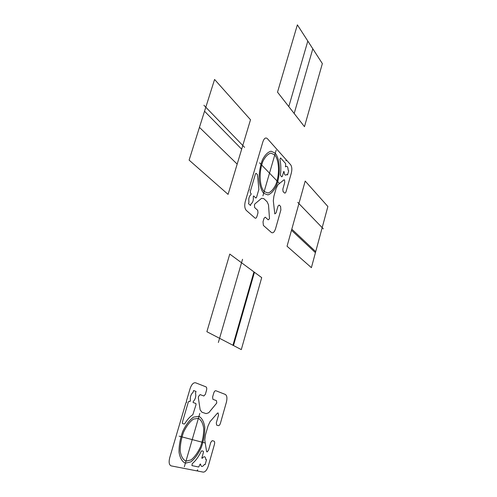 <?xml version="1.0" encoding="UTF-8"?>
<svg xmlns="http://www.w3.org/2000/svg" width="497" height="497" viewBox="0 0 497 497"><rect width="100%" height="100%" fill="white"/><g stroke="black" fill="none" stroke-linecap="round" stroke-linejoin="round"><path stroke-width="0.75" d="M305.195 181.07L327.877 206.503L311.395 267.659L287.049 246.245L305.195 181.07M259.546 162.836L279.19 183.169M276.152 150.224L262.907 195.893M250.246 191.631L250.376 192.911L251.134 193.619L251.01 194.538C249.115 196.091 248.425 198.626 248.947 202.136L248.494 203.671L250.5 205.485L250.948 203.95C252.849 202.677 253.619 200.235 253.259 196.632L253.607 195.93L255.849 198.023L256.502 197.489L258.875 189.351L257.446 174.633L256.141 173.329L255.483 173.838L250.246 191.631M285.663 164.7L285.564 163.482L280.55 157.928L279.91 159.301C280.911 164.004 281.091 169.148 280.445 174.72L280.612 175.634L281.743 176.833L282.333 176.354L283.712 171.521L284.085 171.614C284.39 175.037 285.34 175.944 286.949 174.354L287.514 174.963L288.701 170.794L288.142 170.179C287.987 166.675 287.086 165.569 285.446 166.855L285.663 164.7M284.557 179.995L284.756 182.393L282.843 189.127L283.041 191.513L284.402 192.904C285.061 193.383 285.638 192.886 286.129 191.426L291.317 173.124C292.174 169.465 291.95 166.675 290.652 164.755L286.52 160.127L286.017 160.842L286.067 159.618L267.349 138.626C265.634 137.197 264.143 138.272 262.87 141.844L248.991 188.897L249.277 189.947L248.63 190.121L245.301 201.415C244.325 205.478 244.648 208.467 246.27 210.38L255.017 218.077C255.769 218.531 256.415 217.978 256.955 216.412L257.993 212.834L257.744 210.355L254.638 207.547L254.439 204.832L254.905 203.907L261.565 198.322L263.789 198.62L267.15 201.819L268.504 204.888L269.498 218.574M284.483 179.914L283.986 179.815L277.898 184.791L276.115 188.469L273.89 196.234L273.313 200.788L274.798 213.896L276.071 212.915L278.016 206.087L279.196 205.056L280.575 206.404L280.88 209.939L275.574 228.657C274.4 232.161 273.008 233.435 271.393 232.478L263.385 225.433L263.025 221.799L264.037 218.276L265.286 217.189L268.218 219.848L269.442 218.767M277.519 92.156L297.368 24.85L322.354 63.597L304.475 126.679L277.519 92.156M189.108 160.115L214.58 79.458L250.513 119.752L228.073 194.383L189.108 160.115M275.282 153.225L271.082 151.194C267.908 152.001 265.013 154.896 262.404 159.872C260.254 165.781 259.13 172.13 259.036 178.92C259.651 185.294 261.192 190.09 263.658 193.314L267.945 194.911C271.076 193.799 273.866 190.792 276.32 185.878C280.681 174.882 280.252 159.363 275.282 153.225M274.785 154.946L270.94 153.107C268.051 153.859 265.41 156.505 263.031 161.047C258.757 171.453 259.372 186.412 264.168 191.55L268.082 193.022C270.94 192.022 273.493 189.282 275.742 184.791C279.736 174.739 279.333 160.531 274.785 154.946M323.348 228.862L297.753 202.378M218.363 342.489L242.542 259.297M241.3 349.602L206.876 331.71L229.776 254.073L261.702 277.624L241.3 349.602M291.497 230.26L315.433 252.675M291.801 229.16L315.713 251.644M253.936 271.896L232.938 345.26M254.445 272.275L233.491 345.545M307.817 41.058L288.807 106.613M312.812 48.799L294.187 113.509M204.54 111.235L241.66 149.193M199.446 127.369L237.175 164.122M244.592 147.367L203.907 105.265M198.39 418.331L193.439 419.089C189.767 421.742 186.487 426.078 183.586 432.104C181.25 438.671 180.119 445.008 180.206 451.114C181.094 456.414 183.02 459.75 185.977 461.123L191.016 459.936C194.625 457.047 197.787 452.668 200.508 446.791C202.695 440.497 203.77 434.421 203.733 428.563C202.975 423.382 201.192 419.971 198.39 418.331M198.974 416.318L193.557 417.126C189.531 420.015 185.928 424.767 182.741 431.371C180.175 438.584 178.939 445.536 179.032 452.239C180.013 458.048 182.132 461.701 185.381 463.185L190.898 461.862C194.849 458.688 198.309 453.885 201.279 447.462C203.664 440.584 204.839 433.943 204.807 427.538C203.975 421.866 202.03 418.126 198.974 416.318M206.988 451.928L206.566 451.413L204.776 440.031L205.46 434.912L208.019 425.985L210.045 421.649L217.475 413.131L218.096 412.932L218.506 415.181L216.307 422.904L216.624 425.109L218.351 425.649C219.177 425.718 219.879 424.892 220.451 423.171L226.39 402.21C227.353 398.134 227.005 395.544 225.34 394.45L215.884 390.741C215.033 390.605 214.313 391.406 213.716 393.146L212.598 397.053L212.921 399.333L216.45 400.638L216.767 402.893M216.704 403.11L208.728 412.758L206.1 413.616L201.937 412.237L200.161 409.895L198.346 397.755L198.508 396.494L200.111 394.606L203.845 395.985L205.348 394.338L206.497 390.375C206.938 388.542 206.764 387.368 205.982 386.865L195.613 382.796C193.426 382.417 191.587 384.361 190.09 388.629L186.35 401.327L186.723 402.216L185.94 402.713L169.725 457.687C168.62 462.272 169.11 465.006 171.198 465.888L196.98 470.907L197.626 469.802L197.601 471.026L203.254 472.125C205.292 472.069 206.988 469.982 208.355 465.851L214.437 444.38C214.859 442.597 214.698 441.51 213.958 441.119L212.207 440.646L210.771 442.361L208.541 450.201L207.087 451.953M192.221 463.682L191.929 465.614L198.75 467.012L200.042 464.217L200.533 464.018C201.049 467.099 202.322 467.255 204.373 464.484L205.131 464.645L206.535 459.706L205.777 459.539C205.46 456.265 204.248 455.879 202.149 458.377L201.819 457.998L203.447 452.307L203.273 451.201L201.776 450.841L201.155 451.394C198.57 456.818 195.594 460.912 192.221 463.682M192.836 414.697L196.042 404.657L195.855 403.477L193.103 402.527L193.234 401.564C195.439 399.141 196.203 396.339 195.52 393.158L196.017 391.443L193.606 390.549L193.097 392.263C190.829 394.401 189.953 397.184 190.475 400.601L190.059 401.477L189.133 401.154L188.338 402.011L182.343 422.375L182.542 423.562L184.219 424.053L184.816 423.643C187.344 419.505 190.016 416.529 192.836 414.697M184.331 466.789L199.825 413.386M179.175 436.18L204.845 442.908"/></g></svg>

